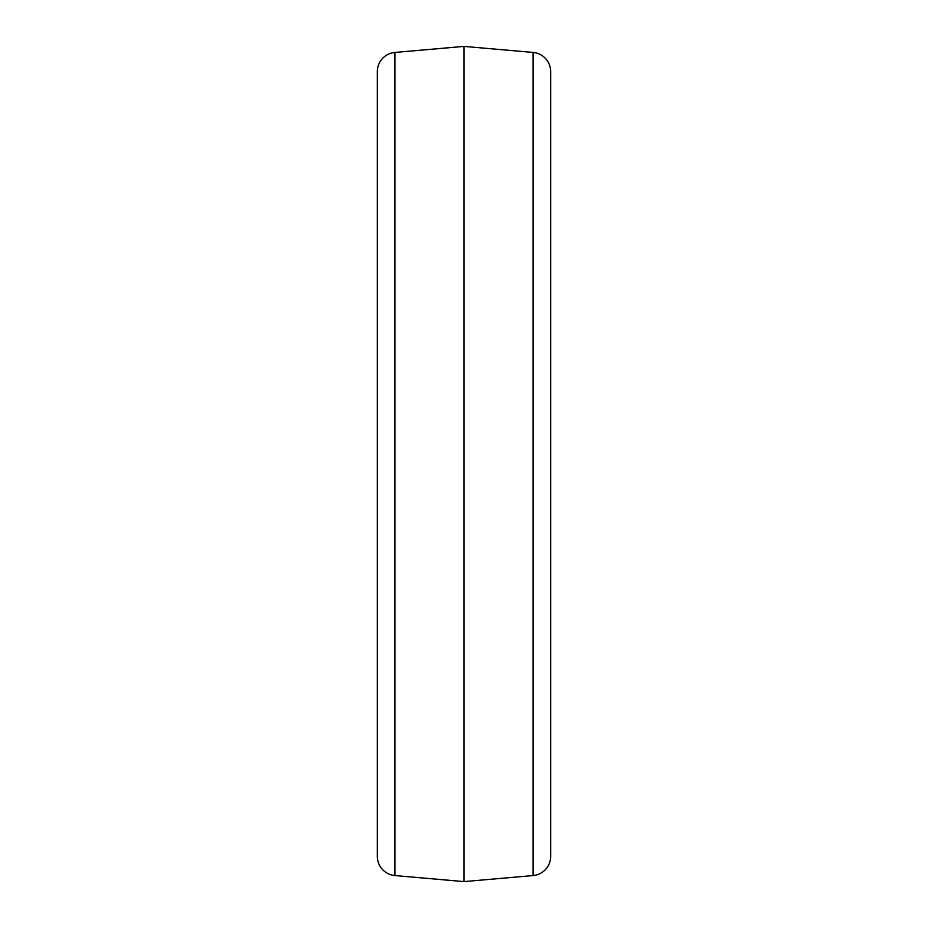 <?xml version="1.0" encoding="UTF-8"?>
<svg xmlns="http://www.w3.org/2000/svg" width="928" height="928" viewBox="0 0 928 928"><rect width="100%" height="100%" fill="white"/><g stroke="black" fill="none" stroke-linecap="round" stroke-linejoin="round"><path stroke-width="1.39" d="M533.101 875.556A19.268 19.268 0 0 0 550.675 856.37L550.675 71.63A19.268 19.268 0 0 0 533.101 52.444L464 46.4L464 881.6L533.101 875.556L533.101 52.444M464 46.4L394.899 52.444A19.268 19.268 0 0 0 377.325 71.63L377.325 856.37A19.268 19.268 0 0 0 394.899 875.556L464 881.6M394.899 52.444L394.899 875.556"/></g></svg>
